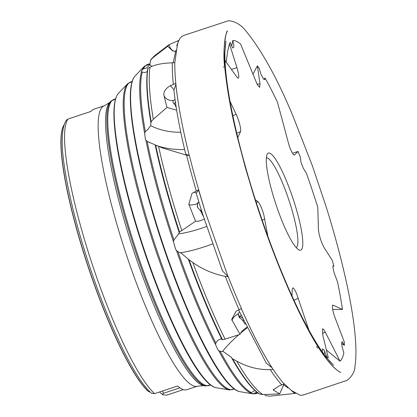 <?xml version="1.0" encoding="UTF-8"?>
<svg xmlns="http://www.w3.org/2000/svg" width="417" height="417" viewBox="0 0 417 417"><rect width="100%" height="100%" fill="white"/><g stroke="black" fill="none" stroke-linecap="round" stroke-linejoin="round"><path stroke-width="0.63" d="M227.807 275.96L205.075 211.383L198.695 189.891L196.292 193.191L196.35 193.67L202.188 212.868L222.47 270.93L228.25 276.732A186.305 32.875 -108.4 0 0 241.474 308.606L236.126 311.165L231.659 319.552L240.041 334.34L225.081 339.157L222.522 339.719L220.765 338.786L217.596 340.548L215.891 343.05L215.448 344.411A173.378 30.597 -108.4 0 1 176.438 250.466L177.96 251.738L181.275 253.213L188.364 259.212C199.331 289.653 210.549 316.456 222.021 339.62M141.233 71.849L142.306 72.063A173.383 30.597 71.6 0 0 145.345 131.621L144.59 133.117L145.45 139.669L147.196 141.457L162.239 147.889L186.587 155.181A186.352 32.886 71.6 0 0 196.292 191.043L198.695 189.891A186.305 32.875 -108.4 0 1 189.391 155.572L189.235 155.452C182.318 127.607 177.85 103.75 175.828 83.89L175.838 83.384A186.305 32.875 -108.4 0 1 174.806 62.675L177.595 43.623C175.557 48.205 178.132 42.289 177.908 42.769L176.949 46.339L178.247 41.789L179.909 38.505L181.989 36.305L184.1 35.32M175.88 84.401L173.957 90.228C175.838 108.206 179.774 129.546 185.758 154.259L189.235 155.452M142.306 72.063L144.73 72.568L147.284 71.635M145.345 131.621L147.701 129.734L150.667 125.653A64.4 53.011 159.7 0 0 180.78 132.225M148.984 142.447L149.354 142.619M176.438 250.466L175.677 249.402L173.451 241.693L173.936 239.931L178.674 233.885A64.4 17.915 154.7 0 0 206.587 226.478M215.448 344.411L217.815 349.727L218.654 350.546L220.202 351.312L223.397 351.656L231.378 357.301L231.769 358.099C242.663 377.411 251.951 389.389 259.64 394.034L262.971 394.555L279.64 393.909L283.701 384.839M253.479 393.94A173.378 30.597 -108.4 0 1 253.213 393.898A173.378 30.597 -108.4 0 1 252.853 393.83L250.935 393.2L253.395 391.151L255.194 390.724M252.853 393.83L256.867 392.256M141.274 71.875L142.364 69.483L143.495 68.805L146.315 68.159L149.839 64.729A64.4 64.171 -26.6 0 0 151.871 66.324M293.234 152.982L298.009 151.454L300.224 156.901L301.017 162.291L303.211 168.061L306.448 173.363A169.505 29.909 -108.4 0 1 317.353 205.899A169.505 29.909 -108.4 0 1 317.79 207.291L318.426 229.616L318.88 233.035C320.24 239.024 322.07 244.018 324.363 248.021L332.344 260.51L333.85 266.234L333.183 265.864L332.771 266.609L334.111 272.833L337.551 281.955A169.505 29.909 -108.4 0 1 342.472 309.482L332.922 305.077M252.895 74.33L257.367 65.865L259.254 68.492L261.084 74.622L263.565 78.995L264.607 79.657L265.087 77.989A169.505 29.909 -108.4 0 1 277.54 102.441L289.163 145.731C291.546 152.163 293.333 155.244 294.527 154.973L294.313 155.088M265.087 77.989L263.883 79.428M226.118 62.321L227.656 51.286L229.433 43.795L230.106 42.372L232.42 47.517L232.988 47.997L233.728 47.298C234.073 46.886 233.775 44.609 232.827 40.465A169.505 29.909 -108.4 0 1 240.562 43.994L257.273 84.578L259.671 87.351L260.01 83.749L257.367 65.865M232.827 40.465L231.659 46.099M326.391 350.03L340.043 361.2L325.323 332.203L323.707 329.56L322.523 328.815L322.878 335.591L328.288 357.817L326.928 357.176L323.993 350.004L322.581 348.888L322.226 351.797M341.502 343.441L344.4 345.328L342.06 341.523L341.81 344.275C341.784 345.5 342.461 348.388 343.843 352.954A169.505 29.909 -108.4 0 1 340.043 361.2M332.693 309.351L342.472 309.482M175.401 51.473L172.596 50.806L167.702 46.266L152.982 57.65L150.469 60.382L151.96 58.38A178.471 31.494 71.6 0 0 150.626 60.168L149.839 64.729M178.825 40.439L169.067 44.64L167.702 46.266M299.849 250.216A51.14 9.023 71.6 0 0 294.428 202.907A51.14 9.023 71.6 0 0 269.2 153.008A51.14 9.023 71.6 0 0 267.141 154.373A51.14 9.023 71.6 0 0 275.96 204.455A51.14 9.023 71.6 0 0 298.843 249.877A51.14 9.023 71.6 0 0 299.849 250.216M296.185 247.604A47.356 8.356 71.6 0 0 289.278 201.244A47.356 8.356 71.6 0 0 266.797 157.782A47.356 8.356 71.6 0 0 266.369 157.777M151.6 393.372C147.91 390.176 143.948 385.438 139.726 379.157C132.517 368.43 124.834 354.106 116.671 336.18A144.73 25.541 71.6 0 1 69.524 194.129C60.96 154.717 59.897 130.078 66.339 120.2L68.028 119.038L91.031 111.402A147.743 26.073 -108.4 0 1 93.768 109.259L104.386 105.736A147.743 26.073 71.6 0 0 124.23 248.198A147.743 26.073 71.6 0 0 195.203 386.371A147.743 26.073 71.6 0 0 197.476 386.178L186.858 389.702A147.743 26.073 -108.4 0 1 184.585 389.895A147.743 26.073 -108.4 0 1 177.611 385.996L154.608 393.632L151.48 393.257M250.695 393.262L250.935 393.2A173.378 30.597 -108.4 0 1 218.654 350.546M291.983 295.971L292.249 289.143L292.89 287.855C293.776 288.116 294.996 290.039 296.56 293.62L308.929 330.123M344.4 345.328L344.301 342.013L334.278 315.685C332.792 310.806 332.208 307.454 332.521 305.635L333.282 305.129L332.657 305.301M298.009 151.454L294.527 154.973L294.053 155.046M229.433 43.795L236.965 67.674C238.878 74.174 239.269 77.677 238.138 78.188L238.315 78.172M224.998 60.481L236.877 77.051L238.138 78.188M230.022 101.341L236.173 114.274C238.633 119.809 240.145 124.897 240.708 129.546L240.546 131.631L237.763 137.474M255.355 199.665L258.008 201.739C259.864 203.72 261.787 208.02 263.779 214.63L267.886 236.387M341.919 341.919L342.06 341.523M332.839 266.109L333.85 266.234M324.786 355.315L326.928 357.176M323.879 354.096A4.733 2.46 132.2 0 0 324.723 351.177M303.482 394.951L300.548 395.405L291.155 390.395L295.387 393.518L293.094 392.048L283.226 382.942A186.305 32.875 -108.4 0 0 284.149 383.974L278.728 386.106L273.307 389.9L279.64 393.909M283.226 382.942A186.305 32.875 -108.4 0 1 273.192 369.462L270.284 369.681A186.352 32.886 71.6 0 0 281.762 384.948M188.354 259.192L192.831 262.491C202.36 269.299 213.176 273.927 225.279 276.367L228.25 276.732M186.587 155.181L189.391 155.572M175.838 83.384L170.24 85.793C165.653 88.425 163.542 91.558 163.902 95.196L166.982 107.43L153.294 119.257L151.147 121.728L150.996 123.062M147.764 68.894L147.972 68.268L150.011 67.194C155.077 64.604 162.51 63.149 172.31 62.826L174.806 62.675M179.211 232.561A177.626 31.343 -108.4 0 1 155.202 145.027L155.666 145.205A178.471 31.494 71.6 0 0 179.539 232.133L179.237 232.629M231.706 357.963L232.67 358.938L236.752 361.122C247.213 367.007 258.394 369.863 270.284 369.681M238.628 309.972L266.197 362.993L271.212 367.226M241.198 308.283C252.358 333.59 262.887 353.798 272.786 368.915L273.192 369.462M264.967 395.128L265.952 395.728L269.783 396.15L295.158 393.419M175.077 99.574A3.2 1.199 -20.6 0 0 173.535 100.513L173.045 101.076L173.107 102.764L175.135 104.86L176.266 107.727M197.58 207.358A4.733 3.628 84.8 0 1 198.841 202.037A3.2 2.799 -33.3 0 0 197.225 203.762L197.684 207.52L200.494 210.653L203.298 216.366M239.556 312.046A3.2 3.096 -164 0 0 238.253 313.813L239.155 317.394L242.214 319.839L245.217 324.264M196.292 191.043L191.997 193.373L188.838 204.288L195.552 221.203L179.539 232.133M323.853 349.941L322.357 348.93M243.372 320.36L242.131 319.782M202.308 212.295L200.494 210.653M175.984 105.887L175.135 104.86M247.161 327.163C243.325 329.529 240.953 331.922 240.041 334.34M189.115 260A178.471 31.494 71.6 0 0 222.522 339.719L222.006 339.584A177.626 31.343 -108.4 0 1 188.375 259.244M204.58 219.003C200.473 220.864 197.465 221.594 195.552 221.203M155.202 145.022C161.066 172.341 169.067 201.526 179.216 232.571L178.674 233.885M176.667 110.229L166.982 107.43M147.738 68.591C145.747 80.194 146.8 98.183 150.886 122.556L150.667 125.653M173.707 51.182A9.471 9.388 -67.9 0 1 169.067 44.64L154.227 56.024A180.003 31.765 71.6 0 0 152.982 57.65M183.381 389.624L166.591 395.196L162.599 394.711L163.36 393.309L179.899 387.82M159.867 391.886L160.196 392.934L161.963 393.747L162.599 394.711M150.193 392.1L148.238 391.37A143.651 25.348 -108.4 0 1 85.954 260.187A143.651 25.348 -108.4 0 1 62.977 126.956A143.651 25.348 -108.4 0 1 63.942 125.037M162.625 390.969L163.36 393.309M115.535 99.09A150.751 26.605 71.6 0 0 133.174 240.917A150.751 26.605 71.6 0 0 206.806 385.678A150.751 26.605 71.6 0 0 210.387 384.844M132.189 81.565A162.067 28.601 71.6 0 0 151.736 234.854A162.067 28.601 71.6 0 0 230.627 389.65A162.067 28.601 71.6 0 0 234.208 388.925M147.196 141.457A173.383 30.597 71.6 0 0 173.936 239.931M177.96 251.738A173.383 30.597 71.6 0 0 215.891 343.05M220.202 351.312A173.383 30.597 71.6 0 0 251.576 392.731M254.156 393.575A173.383 30.597 71.6 0 0 254.448 393.622A173.383 30.597 71.6 0 0 258.029 392.996M142.364 69.483A173.378 30.597 -108.4 0 1 144.449 66.22L150.11 64.02A173.383 30.597 71.6 0 0 143.495 68.805M242.256 317.957L240.067 316.55L241.005 315.236M239.306 317.551A4.733 0.271 122.7 0 0 239.342 317.509A4.733 0.271 122.7 0 0 240.067 316.55A4.733 3.122 35.5 0 1 238.128 314.694M201.781 211.565L200.754 210.945M229.658 389.968A162.062 28.596 -108.4 0 1 229.407 389.931A162.062 28.596 -108.4 0 1 153.951 244.956A162.062 28.596 -108.4 0 1 127.743 83.635L132.199 81.539M240.119 391.714C221.953 389.014 187.739 320.313 161.509 241.25C135.624 162.771 122.468 88.461 135.254 75.8A167.154 29.498 71.6 0 0 162.291 242.188A167.154 29.498 71.6 0 0 240.119 391.714L253.213 393.898L258.066 393.022M233.817 388.467A166.31 29.346 -108.4 0 1 161.869 242.329A166.31 29.346 -108.4 0 1 132.147 82.17M216.314 387.747C199.123 384.995 167.457 321.059 143 247.474C119.053 174.556 106.523 105.767 118.548 93.215A155.838 27.501 71.6 0 0 143.756 248.339A155.838 27.501 71.6 0 0 216.314 387.747L229.694 389.973L234.234 388.946M210.413 384.698A154.994 27.35 -108.4 0 1 143.333 248.48A154.994 27.35 -108.4 0 1 115.639 99.189M205.836 385.996A150.751 26.599 -108.4 0 1 205.607 385.96A150.751 26.599 -108.4 0 1 135.416 251.107A150.751 26.599 -108.4 0 1 111.037 101.05L115.54 99.069M68.028 119.038A147.743 26.073 71.6 0 0 88.701 253.38A147.743 26.073 71.6 0 0 154.608 393.632M104.386 105.736L109.728 102.415A149.859 26.443 71.6 0 0 133.961 251.592A149.859 26.443 71.6 0 0 203.741 385.652L205.873 386.001L210.397 384.855M173.451 241.693A173.378 30.597 -108.4 0 1 145.96 140.42M144.59 133.117A173.378 30.597 -108.4 0 1 141.483 71.896M256.314 391.688A74.7 63.645 -55.9 0 0 256.022 392.527M247.026 328.012A74.7 28.637 -33.1 0 0 240.494 333.282M238.576 334.934A74.7 28.637 -33.1 0 0 222.443 351.474M212.55 243.961A74.7 20.782 -25.3 0 1 180.316 252.775M184.622 149.505A74.7 61.487 -20.3 0 1 156.146 145.408M200.009 210.21L201.317 210.09M174.327 104.182A4.733 2.241 121 0 1 175.411 101.998M257.148 84.343L260.01 83.749M256.309 202.626L258.008 201.739M232.842 115.744L236.173 114.274M225.279 276.367A186.352 32.886 71.6 0 0 239.103 309.737M231.419 69.43L236.965 67.674M172.31 62.826A186.352 32.886 71.6 0 0 173.352 84.401M177.788 40.814A9.471 0.709 -123 0 1 178.32 41.611M236.762 133.299L240.546 131.631M262.21 220.312L264.795 218.961M293.995 300.365L298.275 298.171M322.409 333.412L325.323 332.203M163.902 95.196A9.471 7.73 168.4 0 0 173.535 100.513M170.24 85.793A9.471 2.429 -123.6 0 1 171.945 87.414A9.471 2.429 -123.6 0 1 173.936 89.817M188.838 204.288A9.471 2.518 159.8 0 0 197.225 203.762M193.478 192.466A9.471 3.763 -117 0 1 194.541 192.373A9.471 3.763 -117 0 1 196.292 193.191M232.212 320.871A9.471 3.816 152.2 0 1 238.253 313.813M273.729 390.395A9.471 8.304 132.3 0 1 273.349 389.155M232.67 358.938A178.471 31.494 71.6 0 0 259.979 394.148M236.752 361.122A180.003 31.765 71.6 0 0 262.971 394.555M192.831 262.491A180.003 31.765 71.6 0 0 225.081 339.157M158.575 146.409A180.003 31.765 71.6 0 0 181.765 230.429M150.011 67.194A180.003 31.765 71.6 0 0 153.294 119.257M147.972 68.268A178.471 31.494 71.6 0 0 151.147 121.728M63.978 124.98A143.808 25.374 71.6 0 0 84.917 256.434A143.808 25.374 71.6 0 0 148.509 391.506M198.607 190.079L205.07 211.372L227.849 276.075M189.229 155.432C182.338 127.649 177.892 103.911 175.891 84.213M173.175 62.779L175.906 50.222M303.211 395.024L345.901 380.737C345.719 381.972 355.096 374.93 354.93 366.553C360.794 329.383 339.605 248.965 325.495 204.773L312.171 165.257L292.698 115.452C277.373 78.636 261.782 50.478 245.931 30.983C239.827 22.799 229.955 19.479 226.634 21.335L183.845 35.414M223.345 67.137L223.392 66.647M225.133 47.512L225.951 41.174L224.925 51.765C224.586 65.297 226.608 83.525 230.982 106.46C236.22 133.576 243.924 163.318 254.089 195.677C267.855 239.004 282.778 277.321 298.864 310.634C308.95 331.301 318.124 346.887 326.391 357.4L333.517 365.235L329.07 360.642M253.948 195.396C240.922 153.826 231.993 117.255 227.156 85.688C224.977 71.088 223.986 58.964 224.179 49.326C224.372 40.866 225.456 34.752 227.437 30.994L227.38 31.098C226.488 29.784 221.948 49.951 224.966 69.404C227.307 90.901 231.367 113.231 237.143 136.38L245.337 167.488L253.739 195.568C275.517 265.134 305.885 333.266 327.142 359.803C332.255 366.319 336.764 370.531 340.658 372.438L340.798 372.506C335.972 370.192 330.128 364.15 323.264 354.393C314.595 341.956 305.208 324.874 295.095 303.159C280.25 271.014 266.531 235.094 253.948 195.396M316.44 346.574L317.832 348.112M197.476 386.178L203.741 385.652M118.548 93.215L127.743 83.635M109.728 102.415L111.037 101.05M135.254 75.8L144.449 66.22M151.96 58.38L154.227 56.024M62.977 126.956L64.254 124.537M288.001 387.909L283.159 384.375M272.478 368.367C262.715 353.434 252.28 333.376 241.167 308.199"/></g></svg>
